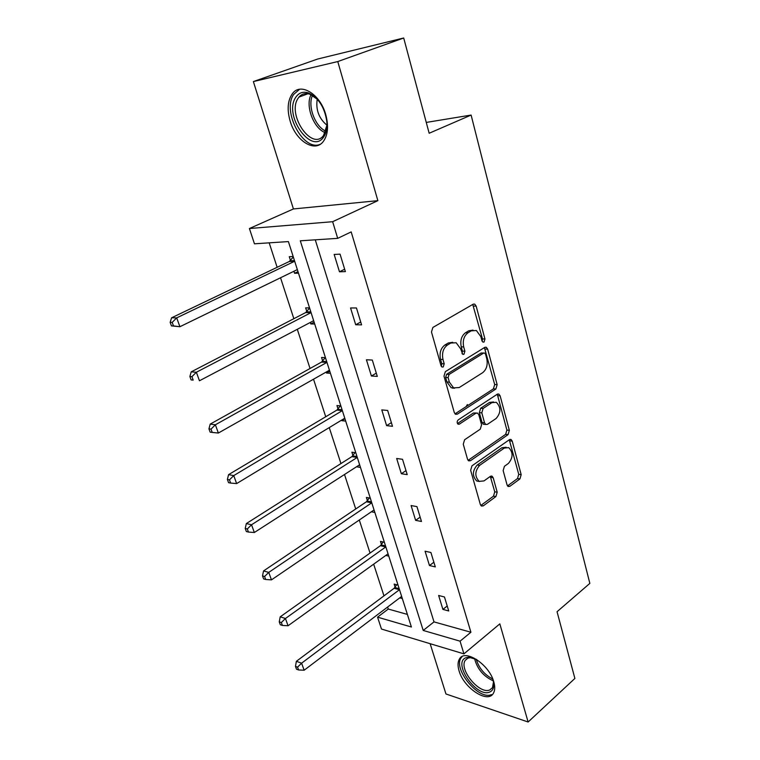 <?xml version="1.0" encoding="UTF-8"?>
<svg xmlns="http://www.w3.org/2000/svg" width="760" height="760" viewBox="0 0 760 760"><rect width="100%" height="100%" fill="white"/><g stroke="black" fill="none" stroke-linecap="round" stroke-linejoin="round"><path stroke-width="1.14" d="M484.034 342.048L484.947 338.998L476.159 306.09L474.705 304.114L473.157 304.209L432.877 327.455L431.48 331.997L441.037 365.731L441.997 367.033L443.241 366.966L444.201 363.802L442.985 359.49C441.712 353.106 443.175 348.298 447.383 345.069L450.756 343.064L456.152 342.741L460.636 348.802L462.783 354.388L463.952 354.312L464.892 351.215L463.714 346.94C462.488 340.641 463.923 335.92 468.008 332.776L471.266 330.828L476.368 330.505L480.833 336.585L481.973 340.812L482.933 342.123L484.034 342.048M482.173 341.344L482.476 338.922L472.739 304.447M441.303 366.358L441.75 363.679L440.524 359.366L442.985 359.49M462.051 353.656L462.422 351.11L461.253 346.854L463.714 346.94M459.068 670.833C457.596 665.864 457.71 661.941 459.43 659.034C464.712 648.432 489.231 664.354 493.781 681.834C495.159 686.66 495.036 690.469 493.392 693.272C487.787 704.017 463.628 687.866 459.068 670.833M290.159 121.135C286.872 109.478 287.669 100.263 292.534 93.48C300.751 82.184 320.178 94.145 325.707 114.456C328.776 125.96 327.978 134.966 323.313 141.474C314.877 153.035 295.773 140.989 290.159 121.135M253.374 81.576L317.642 59.033L403.702 38L337.772 61.56L253.374 81.576L293.426 208.952L249.413 228.532L332.642 221.701L337.697 238.355L300.305 240.806L423.215 630.448L460.066 641.174L463.923 653.866L381.472 629.042L377.558 617.158L411.407 627.01L288.401 241.585L254.448 243.808L249.413 228.532M430.141 643.701L445.958 693.975L528.114 722L499.833 623.875L463.923 653.866M403.702 38L429.162 133.257L471.115 115.064L589.846 583.385L557.052 611.724L574.883 678.442L528.114 722M507.081 484.965L508.145 486.505L509.865 486.315L519.944 478.904L521.17 474.639L512.221 441.132L511.081 439.508L509.438 439.669L471.96 465.842L470.649 470.288L480.358 504.545L481.422 506.056L483.265 505.865L495.928 496.556L497.201 492.204L493.202 477.764L492.1 476.206L490.333 476.377L484.015 480.909L479.17 481.374C474.591 476.463 474.753 471.133 479.664 465.358L504.279 448.077L508.734 447.63C513.275 452.399 513.171 457.662 508.421 463.419L504.421 466.288L503.158 470.611L507.081 484.965M293.426 208.952L377.862 200.659L337.772 61.56M377.862 200.659L332.642 221.701M315.276 239.827L434.007 621.889L470.915 632.244L351.187 231.905L337.697 238.355M470.915 632.244L460.066 641.174M495.872 389.025L497.154 384.693L487.663 349.153L486.315 347.301L484.728 347.415L445.36 371.63L443.983 376.143L454.29 412.537L455.563 414.276L457.368 414.143L495.872 389.025L493.411 388.854L494.693 384.531L484.405 347.615M500.127 395.817L509.342 430.322L508.089 434.615L470.506 460.693L468.683 460.854L467.523 459.23L463.267 444.22L464.597 439.764L480.272 429.181L481.574 424.792L478.828 414.817L477.594 413.108L475.865 413.24L459.401 424.127L458.137 424.222C456.827 422.873 456.855 421.43 458.204 419.89L497.268 394.221L498.883 394.088L500.127 395.817L497.667 395.637L506.892 430.074L509.342 430.322M471.115 115.064L426.265 122.427M384.36 542.26L380.465 541.405L381.463 544.511M388.787 556.12L385.805 555.436M355.794 452.751L351.889 452.2L352.944 455.487M360.487 467.457L356.554 466.754M325.451 357.675L321.547 357.476L322.667 360.971M330.438 373.302L326.534 373.046L326.211 372.039M293.17 256.51L289.265 256.699L290.453 260.423M298.481 273.153L294.576 273.277L293.92 271.253M269.192 242.848L277.134 267.301M280.535 277.761L293.844 318.697M297.293 329.289L310.042 368.486M313.528 379.212L325.726 416.755M329.251 427.595L340.945 463.562M344.508 474.506L355.718 508.972M359.299 520.001L370.044 553.061M373.663 564.167L383.971 595.869M387.6 607.05L388.255 609.045L407.388 614.413M309.567 307.885L305.653 307.876L306.812 311.486M314.706 324.016L310.802 323.94L310.317 322.44M340.851 405.935L336.946 405.555L338.038 408.947M345.695 421.097L341.791 420.66L341.61 420.118M370.291 498.17L366.396 497.458L367.412 500.659M374.841 512.439L371.383 511.774M398.031 585.086L394.145 584.089L395.105 587.1M402.325 598.547L399.741 597.864M388.255 609.045L377.558 617.158M434.007 621.889L423.215 630.448M442.909 609.406L438.644 595.489L444.467 596.98L448.723 610.964L442.909 609.406L447.212 606.005M429.466 565.544L425.077 551.209L430.91 552.491L435.299 566.894L429.466 565.544L433.884 562.239M415.625 520.343L411.094 505.552L416.945 506.616L421.467 521.474L415.625 520.343L420.147 517.133M401.337 473.727L396.673 458.479L402.534 459.306L407.208 474.63L401.337 473.727L405.983 470.62M386.612 425.638L381.786 409.906L387.666 410.476L392.483 426.293L386.612 425.638L391.372 422.645M371.402 376.01L366.424 359.765L372.315 360.059L377.292 376.399L371.402 376.01L376.295 373.141M355.699 324.757L350.559 307.971L356.459 307.981L361.599 324.862L355.699 324.757L360.734 322.012M339.473 271.795L334.162 254.458L340.062 254.153L345.382 271.605L339.473 271.795L344.651 269.202M294.576 273.277L297.986 271.615M310.802 323.94L314.127 322.192M326.534 373.046L329.773 371.212M341.791 420.66L344.945 418.75M453.368 387.875L452.789 388.246M356.582 466.858L359.66 464.873M473.005 330.125L468.796 330.771L471.266 330.828M461.253 346.854C460.028 340.565 461.453 335.853 465.538 332.719L468.796 330.771M452.703 342.304L448.286 342.978L450.756 343.064M440.524 359.366C439.251 353.001 440.714 348.203 444.923 344.983L448.286 342.978M455.002 413.858L493.411 388.854M485.602 354.341L484.661 353.048L483.541 353.124L449.055 374.471L448.105 377.615L449.369 382.118L453.606 387.894L459.249 387.524L482.609 372.723C486.561 369.531 487.948 364.876 486.78 358.748L485.602 354.341M483.769 353.01L481.07 353.029L483.541 353.124M454.47 388.246L451.155 387.724L446.918 381.957L445.645 377.463L446.604 374.319L481.07 353.029M468.084 460.36L505.637 434.359L506.892 430.074M476.397 412.993L473.413 413.012L457.472 423.529M496.156 418.456C501.068 412.632 501.115 407.236 496.27 402.287L491.881 402.658L483.103 408.462L481.802 412.841L484.538 422.798L485.744 424.479L487.445 424.337L496.156 418.456M493.515 401.945L489.431 402.458L491.881 402.658M484.443 424.356L483.293 424.241L482.087 422.55L479.351 412.623L480.652 408.243L489.431 402.458M497.667 395.637L497.031 394.373M506.122 447.26L501.837 447.783L504.279 448.077M479.37 481.479L476.729 481.004C472.15 476.111 472.311 470.782 477.223 465.025L501.837 447.783M483.265 505.865L480.833 505.447L493.497 496.166L494.76 491.825L490.295 476.406M507.5 485.897L517.512 478.553L518.738 474.306L509.276 439.784M293.322 257.003L289.256 261.506L171.579 317.803L176.7 317.87L179.901 326.714L297.341 269.591M294.68 261.24L176.7 317.87L172.197 322.392L170.155 322.354L171.437 325.878L173.489 325.926L172.197 322.392M173.489 325.926L179.901 326.714L171.437 325.878M170.155 322.354L171.579 317.803M309.605 308.028L305.644 312.588L191.216 371.849L196.365 372.238L199.452 380.779L313.652 320.691M311.068 312.607L196.365 372.238L191.938 376.666L189.876 376.504L191.121 379.915L193.182 380.085L191.938 376.666M193.182 380.085L191.121 379.915M189.876 376.504L191.216 371.849M325.251 357.666L321.527 362.092L210.197 424.108L215.374 424.783L218.357 433.038L329.45 370.205M321.527 362.092L326.923 362.387L215.374 424.783L211.014 429.134L208.943 428.849L210.149 432.145L212.211 432.43L211.014 429.134M218.357 433.038L212.211 432.43M208.943 428.849L210.197 424.108M295.706 97.375C298.822 92.672 303.145 91.219 308.665 93.014C318.488 97.764 324.539 107.188 326.8 121.296C327.38 127.727 326.382 132.876 323.817 136.743C311.837 155.791 283.195 115.539 295.706 97.375M317.328 99.265L310.089 94.316C305.567 92.796 301.853 93.727 298.965 97.09L298.072 98.335C286.71 114.646 311.952 151.477 323.57 135.451L326.981 125.077M299.582 89.271L293.626 94.468C281.76 111.501 303.62 152.066 320.312 144.239M326.971 125.229C318.905 118.465 315.647 109.772 317.224 99.161M492.556 678.433L493.544 682.186C494.294 687.306 493.022 690.593 489.715 692.047C476.729 698.079 452.257 662.929 465.804 657.78L468.616 657.163L476.738 659.556M473.518 658.056L470.288 657.637L467.685 658.217L465.291 660.307C458.555 669.313 479.608 694.878 489.81 689.918L492.48 687.667L493.497 681.929M462.118 656.564L461.12 657.818C452.789 668.961 478.781 700.635 491.492 694.592M486.6 668.639L485.279 667.061M340.347 405.887L336.917 410.087L228.56 474.648L233.748 475.599L236.635 483.588L344.774 418.209M336.917 410.087L342.323 410.637L233.748 475.599L229.463 479.864L227.392 479.474L228.551 482.666L230.622 483.065L229.463 479.864M236.635 483.588L230.622 483.065M227.392 479.474L228.56 474.648M355.034 452.637L351.861 456.646L246.335 523.564L251.531 524.77L254.334 532.503L359.632 464.769M466.089 406.647L467.39 404.538M357.276 457.406L251.531 524.77L247.313 528.96L245.233 528.466L246.354 531.553L248.434 532.057L247.313 528.96M254.334 532.503L248.434 532.057M245.233 528.466L246.335 523.564M369.312 497.99L366.358 501.828L263.54 570.931L268.755 572.385L271.462 579.87L374.053 509.95M371.773 502.806L268.755 572.385L264.594 576.498L262.513 575.909L263.606 578.892L265.687 579.49L264.594 576.498M271.462 579.87L265.687 579.49M262.513 575.909L263.54 570.931M383.192 542.003L380.427 545.689L280.212 616.825L285.437 618.497L288.059 625.755L388.046 553.822M385.833 546.877L285.437 618.497L281.342 622.535L279.252 621.861L280.307 624.758L282.397 625.442L281.342 622.535M288.059 625.755L282.397 625.442M279.252 621.861L280.212 616.825M396.701 584.744L394.098 588.297L296.372 661.304L301.596 663.186L304.142 670.225L401.641 596.419M399.494 589.674L301.596 663.186L297.559 667.156L295.478 666.396L296.495 669.208L298.585 669.968L297.559 667.156M304.142 670.225L298.585 669.968M295.478 666.396L296.372 661.304M482.476 338.922L484.947 338.998M441.75 363.679L444.201 363.802M462.422 351.11L464.892 351.215M465.538 332.719L468.008 332.776M444.923 344.983L447.383 345.069M473.689 306.09L476.159 306.09M455.078 413.934L457.368 414.143M485.193 349.068L487.663 349.153M494.693 384.531L497.154 384.693M446.604 374.319L449.055 374.471M445.645 377.463L448.105 377.615M446.918 381.957L449.369 382.118M505.637 434.359L508.089 434.615M468.103 460.37L470.506 460.693M473.413 413.012L475.865 413.24M457.786 423.956L459.401 424.127M480.652 408.243L483.103 408.462M479.351 412.623L481.802 412.841M482.087 422.55L484.538 422.798M477.223 465.025L479.664 465.358M490.77 477.413L493.202 477.764M494.76 491.825L497.201 492.204M493.497 496.166L495.928 496.556M509.779 440.857L512.221 441.132M518.738 474.306L521.17 474.639M517.512 478.553L519.944 478.904M507.547 485.963L509.865 486.315M290.139 260.803L294.471 260.604M289.256 261.506L294.642 261.26M306.508 311.866L310.84 311.894M305.644 312.588L311.04 312.626M322.363 361.351L326.705 361.589M325.27 132.658C313.68 128.516 305.092 105.868 311.03 94.696M312.464 95.418C307.42 106.21 315.172 126.692 325.859 131.166M493.269 680.846C483.464 676.381 477.213 668.914 474.525 658.454M476.226 659.271C478.98 668.173 484.481 674.747 492.746 679.003M337.744 409.336L342.076 409.773M352.659 455.876L356.991 456.503M351.861 456.646L357.248 457.425M367.137 501.049L371.459 501.847M366.358 501.828L371.744 502.825M381.188 544.901L385.51 545.87M380.427 545.689L385.805 546.896M394.839 587.499L399.152 588.62M394.098 588.297L399.465 589.693M473.328 304.123L474.705 304.114M485.041 347.253L486.315 347.301M451.155 387.724L453.606 387.894M483.293 424.241L485.744 424.479M497.724 394.003L498.883 394.088M476.729 481.004L479.17 481.374M491.055 476.055L492.1 476.206M510.026 439.384L511.081 439.508M310.089 94.316L308.665 93.014M307.971 93.746L298.965 97.09M470.288 657.637L468.616 657.163M467.884 658.122L465.291 660.307"/></g></svg>
